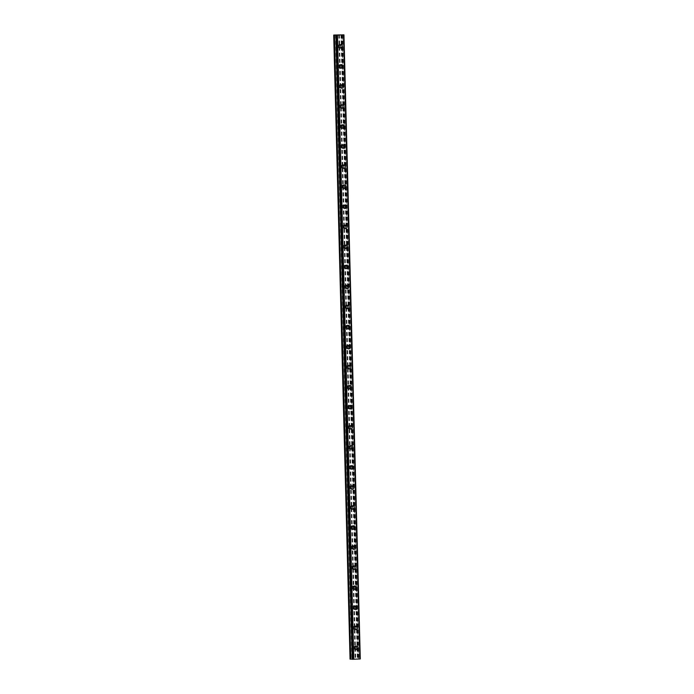 <?xml version="1.0" encoding="UTF-8"?>
<svg xmlns="http://www.w3.org/2000/svg" width="694" height="694" viewBox="0 0 694 694"><rect width="100%" height="100%" fill="white"/><g stroke="black" fill="none" stroke-linecap="round" stroke-linejoin="round"><path stroke-width="0.52" stroke-dasharray="3.47 2.6" d="M354.487 647.623A1.128 1.024 93.7 0 0 352.439 647.719A1.128 1.024 93.7 0 0 353.393 648.803A1.128 1.024 93.7 0 0 354.487 647.623M356.282 647.745A1.128 1.024 93.7 0 0 355.337 646.661A1.128 1.024 93.7 0 0 354.235 647.832A1.128 1.024 93.7 0 0 355.189 648.916A1.128 1.024 93.7 0 0 356.282 647.745M356.421 649.627L356.421 649.627A1.752 1.596 -86.3 0 1 354.938 647.944A1.752 1.596 -86.3 0 1 356.647 646.114L356.647 646.114M353.957 627.576A1.128 1.024 93.7 0 0 351.91 627.671A1.128 1.024 93.7 0 0 353.957 627.576M355.762 627.688A1.128 1.024 93.7 0 0 353.714 627.784A1.128 1.024 93.7 0 0 354.66 628.868A1.128 1.024 93.7 0 0 355.762 627.688M355.892 629.571L355.892 629.571A1.752 1.596 -86.3 0 1 356.117 626.066L356.117 626.066M353.437 607.528A1.128 1.024 93.7 0 0 352.483 606.443A1.128 1.024 93.7 0 0 351.39 607.614A1.128 1.024 93.7 0 0 352.344 608.699A1.128 1.024 93.7 0 0 353.437 607.528M355.233 607.64A1.128 1.024 93.7 0 0 354.287 606.556A1.128 1.024 93.7 0 0 353.185 607.736A1.128 1.024 93.7 0 0 355.233 607.64M355.371 609.523L355.371 609.523A1.752 1.596 -86.3 0 1 353.888 607.84A1.752 1.596 -86.3 0 1 355.588 606.018L355.597 606.018M352.908 587.471A1.128 1.024 93.7 0 0 350.86 587.566A1.128 1.024 93.7 0 0 351.815 588.651A1.128 1.024 93.7 0 0 352.908 587.471M354.712 587.592A1.128 1.024 93.7 0 0 353.758 586.508A1.128 1.024 93.7 0 0 353.61 588.764A1.128 1.024 93.7 0 0 354.712 587.592M354.842 589.466L354.842 589.466A1.752 1.596 -86.3 0 1 353.359 587.792A1.752 1.596 -86.3 0 1 355.068 585.962L355.068 585.962M352.387 567.423A1.128 1.024 93.7 0 0 351.433 566.339A1.128 1.024 93.7 0 0 351.285 568.594A1.128 1.024 93.7 0 0 352.387 567.423M354.183 567.536A1.128 1.024 93.7 0 0 352.136 567.631A1.128 1.024 93.7 0 0 353.09 568.716A1.128 1.024 93.7 0 0 354.183 567.536M354.322 569.418L354.322 569.418A1.752 1.596 -86.3 0 1 352.838 567.735A1.752 1.596 -86.3 0 1 354.539 565.914L354.547 565.914M351.858 547.375A1.128 1.024 93.7 0 0 350.912 546.291A1.128 1.024 93.7 0 0 349.811 547.462A1.128 1.024 93.7 0 0 350.765 548.546A1.128 1.024 93.7 0 0 351.858 547.375M353.662 547.488A1.128 1.024 93.7 0 0 352.708 546.404A1.128 1.024 93.7 0 0 352.561 548.659A1.128 1.024 93.7 0 0 353.662 547.488M353.793 549.37L353.793 549.37A1.752 1.596 -86.3 0 1 352.309 547.687A1.752 1.596 -86.3 0 1 354.018 545.866L354.018 545.866M351.338 527.319A1.128 1.024 93.7 0 0 349.29 527.414A1.128 1.024 93.7 0 0 350.236 528.498A1.128 1.024 93.7 0 0 351.338 527.319M353.133 527.44A1.128 1.024 93.7 0 0 352.179 526.356A1.128 1.024 93.7 0 0 351.086 527.527A1.128 1.024 93.7 0 0 352.04 528.611A1.128 1.024 93.7 0 0 353.133 527.44M353.272 529.314L353.263 529.314A1.752 1.596 -86.3 0 1 351.789 527.64A1.752 1.596 -86.3 0 1 353.489 525.809L353.489 525.809M350.808 507.271A1.128 1.024 93.7 0 0 349.863 506.186A1.128 1.024 93.7 0 0 348.761 507.366A1.128 1.024 93.7 0 0 350.808 507.271M352.613 507.383A1.128 1.024 93.7 0 0 350.565 507.479A1.128 1.024 93.7 0 0 351.511 508.563A1.128 1.024 93.7 0 0 352.613 507.383M352.743 509.266L352.743 509.266A1.752 1.596 -86.3 0 1 351.259 507.583A1.752 1.596 -86.3 0 1 352.968 505.761L352.968 505.761M350.288 487.223A1.128 1.024 93.7 0 0 349.334 486.138A1.128 1.024 93.7 0 0 349.186 488.394A1.128 1.024 93.7 0 0 350.288 487.223M352.084 487.335A1.128 1.024 93.7 0 0 351.129 486.251A1.128 1.024 93.7 0 0 350.036 487.431A1.128 1.024 93.7 0 0 352.084 487.335M352.214 489.218L352.222 489.218A1.752 1.596 -86.3 0 1 352.439 485.713L352.439 485.713M349.759 467.166A1.128 1.024 93.7 0 0 347.711 467.262A1.128 1.024 93.7 0 0 348.666 468.346A1.128 1.024 93.7 0 0 349.759 467.166M351.563 467.288A1.128 1.024 93.7 0 0 350.609 466.203A1.128 1.024 93.7 0 0 350.461 468.459A1.128 1.024 93.7 0 0 351.563 467.288M351.693 469.161L351.693 469.161A1.752 1.596 -86.3 0 1 350.21 467.487A1.752 1.596 -86.3 0 1 351.919 465.657L351.919 465.657M349.238 447.118A1.128 1.024 93.7 0 0 348.284 446.034A1.128 1.024 93.7 0 0 348.136 448.289A1.128 1.024 93.7 0 0 349.238 447.118M351.034 447.231A1.128 1.024 93.7 0 0 348.987 447.326A1.128 1.024 93.7 0 0 351.034 447.231M351.164 449.113L351.164 449.113A1.752 1.596 -86.3 0 1 351.39 445.609L351.39 445.609M348.709 427.07A1.128 1.024 93.7 0 0 347.755 425.986A1.128 1.024 93.7 0 0 346.662 427.157A1.128 1.024 93.7 0 0 347.616 428.241A1.128 1.024 93.7 0 0 348.709 427.07M350.505 427.183A1.128 1.024 93.7 0 0 349.559 426.099A1.128 1.024 93.7 0 0 349.412 428.354A1.128 1.024 93.7 0 0 350.505 427.183M350.644 429.066L350.644 429.066A1.752 1.596 -86.3 0 1 349.16 427.383A1.752 1.596 -86.3 0 1 350.869 425.561L350.869 425.561M348.188 407.014A1.128 1.024 93.7 0 0 346.141 407.109A1.128 1.024 93.7 0 0 348.188 407.014M349.984 407.126A1.128 1.024 93.7 0 0 347.937 407.222A1.128 1.024 93.7 0 0 348.891 408.306A1.128 1.024 93.7 0 0 349.984 407.126M350.114 409.009L350.114 409.009A1.752 1.596 -86.3 0 1 348.64 407.335A1.752 1.596 -86.3 0 1 350.34 405.504L350.34 405.504M347.659 386.966A1.128 1.024 93.7 0 0 346.705 385.881A1.128 1.024 93.7 0 0 345.612 387.061A1.128 1.024 93.7 0 0 347.659 386.966M349.455 387.079A1.128 1.024 93.7 0 0 347.408 387.174A1.128 1.024 93.7 0 0 349.455 387.079M349.594 388.961L349.594 388.961A1.752 1.596 -86.3 0 1 348.11 387.278A1.752 1.596 -86.3 0 1 349.819 385.456L349.819 385.456M347.139 366.909A1.128 1.024 93.7 0 0 345.092 367.005A1.128 1.024 93.7 0 0 346.037 368.089A1.128 1.024 93.7 0 0 347.139 366.909M348.935 367.031A1.128 1.024 93.7 0 0 347.98 365.946A1.128 1.024 93.7 0 0 346.887 367.126A1.128 1.024 93.7 0 0 348.935 367.031M349.065 368.913L349.065 368.913A1.752 1.596 -86.3 0 1 347.59 367.23A1.752 1.596 -86.3 0 1 349.29 365.4L349.29 365.4M346.61 346.861A1.128 1.024 93.7 0 0 344.562 346.957A1.128 1.024 93.7 0 0 346.61 346.861M348.405 346.974A1.128 1.024 93.7 0 0 346.358 347.069A1.128 1.024 93.7 0 0 347.312 348.154A1.128 1.024 93.7 0 0 348.405 346.974M348.544 348.856L348.544 348.856A1.752 1.596 -86.3 0 1 347.061 347.182A1.752 1.596 -86.3 0 1 348.77 345.352L348.77 345.352M346.08 326.813A1.128 1.024 93.7 0 0 345.135 325.729A1.128 1.024 93.7 0 0 344.987 327.984A1.128 1.024 93.7 0 0 346.08 326.813M347.885 326.926A1.128 1.024 93.7 0 0 345.838 327.021A1.128 1.024 93.7 0 0 347.885 326.926M348.015 328.809L348.015 328.809A1.752 1.596 -86.3 0 1 348.241 325.304L348.241 325.304M345.56 306.757A1.128 1.024 93.7 0 0 343.513 306.852A1.128 1.024 93.7 0 0 344.467 307.936A1.128 1.024 93.7 0 0 345.56 306.757M347.356 306.878A1.128 1.024 93.7 0 0 346.41 305.794A1.128 1.024 93.7 0 0 345.308 306.974A1.128 1.024 93.7 0 0 347.356 306.878M347.494 308.761L347.494 308.761A1.752 1.596 -86.3 0 1 346.011 307.078A1.752 1.596 -86.3 0 1 347.72 305.247L347.72 305.247M345.031 286.709A1.128 1.024 93.7 0 0 342.983 286.804A1.128 1.024 93.7 0 0 345.031 286.709M346.835 286.822A1.128 1.024 93.7 0 0 344.788 286.917A1.128 1.024 93.7 0 0 345.742 288.001A1.128 1.024 93.7 0 0 346.835 286.822M346.965 288.704L346.965 288.704A1.752 1.596 -86.3 0 1 345.491 287.03A1.752 1.596 -86.3 0 1 347.191 285.199L347.191 285.199M344.51 266.661A1.128 1.024 93.7 0 0 343.556 265.576A1.128 1.024 93.7 0 0 342.463 266.756A1.128 1.024 93.7 0 0 344.51 266.661M346.306 266.774A1.128 1.024 93.7 0 0 344.259 266.869A1.128 1.024 93.7 0 0 346.306 266.774M346.445 268.656L346.445 268.656A1.752 1.596 -86.3 0 1 344.961 266.973A1.752 1.596 -86.3 0 1 346.67 265.151L346.67 265.151M343.981 246.604A1.128 1.024 93.7 0 0 341.934 246.7A1.128 1.024 93.7 0 0 342.888 247.784A1.128 1.024 93.7 0 0 343.981 246.604M345.786 246.726A1.128 1.024 93.7 0 0 344.831 245.641A1.128 1.024 93.7 0 0 344.684 247.897A1.128 1.024 93.7 0 0 345.786 246.726M345.916 248.608L345.916 248.608A1.752 1.596 -86.3 0 1 344.441 246.925A1.752 1.596 -86.3 0 1 346.141 245.095L346.141 245.095M343.461 226.556A1.128 1.024 93.7 0 0 341.413 226.652A1.128 1.024 93.7 0 0 343.461 226.556M345.256 226.669A1.128 1.024 93.7 0 0 343.209 226.764A1.128 1.024 93.7 0 0 344.163 227.849A1.128 1.024 93.7 0 0 345.256 226.669M345.395 228.552L345.395 228.552A1.752 1.596 -86.3 0 1 343.912 226.877A1.752 1.596 -86.3 0 1 345.621 225.047L345.621 225.047M342.931 206.508A1.128 1.024 93.7 0 0 341.986 205.424A1.128 1.024 93.7 0 0 340.884 206.595A1.128 1.024 93.7 0 0 341.838 207.68A1.128 1.024 93.7 0 0 342.931 206.508M344.736 206.621A1.128 1.024 93.7 0 0 343.782 205.537A1.128 1.024 93.7 0 0 343.634 207.792A1.128 1.024 93.7 0 0 344.736 206.621M344.866 208.504L344.866 208.504A1.752 1.596 -86.3 0 1 343.383 206.821A1.752 1.596 -86.3 0 1 345.092 204.999L345.092 204.999M342.411 186.452A1.128 1.024 93.7 0 0 340.364 186.547A1.128 1.024 93.7 0 0 341.309 187.632A1.128 1.024 93.7 0 0 342.411 186.452M344.207 186.573A1.128 1.024 93.7 0 0 343.261 185.489A1.128 1.024 93.7 0 0 342.159 186.66A1.128 1.024 93.7 0 0 343.114 187.744A1.128 1.024 93.7 0 0 344.207 186.573M344.345 188.456L344.345 188.456A1.752 1.596 -86.3 0 1 342.862 186.773A1.752 1.596 -86.3 0 1 344.562 184.942L344.571 184.942M341.882 166.404A1.128 1.024 93.7 0 0 339.834 166.499A1.128 1.024 93.7 0 0 341.882 166.404M343.686 166.517A1.128 1.024 93.7 0 0 341.639 166.612A1.128 1.024 93.7 0 0 342.584 167.696A1.128 1.024 93.7 0 0 343.686 166.517M343.816 168.399L343.816 168.399A1.752 1.596 -86.3 0 1 342.333 166.716A1.752 1.596 -86.3 0 1 344.042 164.894L344.042 164.894M341.361 146.356A1.128 1.024 93.7 0 0 340.407 145.272A1.128 1.024 93.7 0 0 340.26 147.527A1.128 1.024 93.7 0 0 341.361 146.356M343.157 146.469A1.128 1.024 93.7 0 0 342.203 145.384A1.128 1.024 93.7 0 0 341.11 146.564A1.128 1.024 93.7 0 0 343.157 146.469M343.296 148.351L343.287 148.351A1.752 1.596 -86.3 0 1 343.513 144.846L343.521 144.846M340.832 126.299A1.128 1.024 93.7 0 0 338.785 126.395A1.128 1.024 93.7 0 0 339.739 127.479A1.128 1.024 93.7 0 0 340.832 126.299M342.636 126.421A1.128 1.024 93.7 0 0 341.682 125.336A1.128 1.024 93.7 0 0 341.535 127.592A1.128 1.024 93.7 0 0 342.636 126.421M342.767 128.295L342.767 128.295A1.752 1.596 -86.3 0 1 341.283 126.62A1.752 1.596 -86.3 0 1 342.992 124.79L342.992 124.79M340.312 106.251A1.128 1.024 93.7 0 0 339.357 105.167A1.128 1.024 93.7 0 0 339.21 107.423A1.128 1.024 93.7 0 0 340.312 106.251M342.107 106.364A1.128 1.024 93.7 0 0 340.06 106.46A1.128 1.024 93.7 0 0 341.014 107.544A1.128 1.024 93.7 0 0 342.107 106.364M342.237 108.247L342.246 108.247A1.752 1.596 -86.3 0 1 342.463 104.742L342.463 104.742M339.782 86.203A1.128 1.024 93.7 0 0 338.837 85.119A1.128 1.024 93.7 0 0 337.735 86.29A1.128 1.024 93.7 0 0 338.689 87.375A1.128 1.024 93.7 0 0 339.782 86.203M341.587 86.316A1.128 1.024 93.7 0 0 340.633 85.232A1.128 1.024 93.7 0 0 340.485 87.487A1.128 1.024 93.7 0 0 341.587 86.316M341.717 88.199L341.717 88.199A1.752 1.596 -86.3 0 1 340.233 86.516A1.752 1.596 -86.3 0 1 341.942 84.694L341.942 84.694M339.262 66.147A1.128 1.024 93.7 0 0 337.215 66.242A1.128 1.024 93.7 0 0 338.16 67.327A1.128 1.024 93.7 0 0 339.262 66.147M341.058 66.268A1.128 1.024 93.7 0 0 340.103 65.184A1.128 1.024 93.7 0 0 339.01 66.355A1.128 1.024 93.7 0 0 339.965 67.439A1.128 1.024 93.7 0 0 341.058 66.268M341.188 68.142L341.196 68.142A1.752 1.596 -86.3 0 1 339.713 66.468A1.752 1.596 -86.3 0 1 341.413 64.637L341.413 64.637M338.733 46.099A1.128 1.024 93.7 0 0 337.778 45.015A1.128 1.024 93.7 0 0 336.685 46.194A1.128 1.024 93.7 0 0 338.733 46.099M340.537 46.212A1.128 1.024 93.7 0 0 338.49 46.307A1.128 1.024 93.7 0 0 339.435 47.392A1.128 1.024 93.7 0 0 340.537 46.212M340.667 48.094L340.667 48.094A1.752 1.596 -86.3 0 1 339.184 46.411A1.752 1.596 -86.3 0 1 340.893 44.59L340.893 44.59M341.101 46.186A1.752 1.596 93.7 0 0 337.917 46.333A1.752 1.596 93.7 0 0 339.401 48.016A1.752 1.596 93.7 0 0 341.101 46.186M342.246 46.264A1.752 1.596 93.7 0 0 340.763 44.581A1.752 1.596 93.7 0 0 340.537 48.086A1.752 1.596 93.7 0 0 342.246 46.264M341.63 66.242A1.752 1.596 93.7 0 0 340.147 64.559A1.752 1.596 93.7 0 0 339.921 68.064A1.752 1.596 93.7 0 0 341.63 66.242M342.767 66.312A1.752 1.596 93.7 0 0 341.292 64.629A1.752 1.596 93.7 0 0 339.583 66.459A1.752 1.596 93.7 0 0 342.767 66.312M342.151 86.29A1.752 1.596 93.7 0 0 340.676 84.607A1.752 1.596 93.7 0 0 338.967 86.438A1.752 1.596 93.7 0 0 342.151 86.29M343.296 86.36A1.752 1.596 93.7 0 0 340.112 86.507A1.752 1.596 93.7 0 0 341.587 88.19A1.752 1.596 93.7 0 0 343.296 86.36M342.68 106.338A1.752 1.596 93.7 0 0 339.496 106.486A1.752 1.596 93.7 0 0 340.971 108.169A1.752 1.596 93.7 0 0 342.68 106.338M343.816 106.416A1.752 1.596 93.7 0 0 342.342 104.733A1.752 1.596 93.7 0 0 340.633 106.555A1.752 1.596 93.7 0 0 342.116 108.238A1.752 1.596 93.7 0 0 343.816 106.416M343.2 126.395A1.752 1.596 93.7 0 0 341.726 124.712A1.752 1.596 93.7 0 0 340.017 126.534A1.752 1.596 93.7 0 0 341.5 128.217A1.752 1.596 93.7 0 0 343.2 126.395M344.345 126.464A1.752 1.596 93.7 0 0 342.862 124.781A1.752 1.596 93.7 0 0 341.162 126.612A1.752 1.596 93.7 0 0 342.636 128.295A1.752 1.596 93.7 0 0 344.345 126.464M343.73 146.443A1.752 1.596 93.7 0 0 342.246 144.76A1.752 1.596 93.7 0 0 340.546 146.59A1.752 1.596 93.7 0 0 343.73 146.443M344.866 146.512A1.752 1.596 93.7 0 0 341.682 146.66A1.752 1.596 93.7 0 0 343.166 148.343A1.752 1.596 93.7 0 0 344.866 146.512M344.25 166.491A1.752 1.596 93.7 0 0 341.066 166.638A1.752 1.596 93.7 0 0 342.55 168.321A1.752 1.596 93.7 0 0 344.25 166.491M345.395 166.569A1.752 1.596 93.7 0 0 343.912 164.886A1.752 1.596 93.7 0 0 342.211 166.716A1.752 1.596 93.7 0 0 345.395 166.569M344.779 186.547A1.752 1.596 93.7 0 0 343.296 184.864A1.752 1.596 93.7 0 0 343.07 188.369A1.752 1.596 93.7 0 0 344.779 186.547M345.916 186.617A1.752 1.596 93.7 0 0 344.441 184.934A1.752 1.596 93.7 0 0 342.732 186.764A1.752 1.596 93.7 0 0 344.215 188.447A1.752 1.596 93.7 0 0 345.916 186.617M345.3 206.595A1.752 1.596 93.7 0 0 343.825 204.912A1.752 1.596 93.7 0 0 342.116 206.743A1.752 1.596 93.7 0 0 345.3 206.595M346.445 206.665A1.752 1.596 93.7 0 0 343.261 206.812A1.752 1.596 93.7 0 0 344.736 208.495A1.752 1.596 93.7 0 0 346.445 206.665M345.829 226.643A1.752 1.596 93.7 0 0 342.645 226.791A1.752 1.596 93.7 0 0 344.12 228.473A1.752 1.596 93.7 0 0 345.829 226.643M346.965 226.721A1.752 1.596 93.7 0 0 345.491 225.038A1.752 1.596 93.7 0 0 343.782 226.869A1.752 1.596 93.7 0 0 346.965 226.721M346.349 246.7A1.752 1.596 93.7 0 0 344.875 245.017A1.752 1.596 93.7 0 0 343.166 246.838A1.752 1.596 93.7 0 0 344.649 248.521A1.752 1.596 93.7 0 0 346.349 246.7M347.494 246.769A1.752 1.596 93.7 0 0 346.011 245.086A1.752 1.596 93.7 0 0 344.311 246.917A1.752 1.596 93.7 0 0 345.786 248.599A1.752 1.596 93.7 0 0 347.494 246.769M346.879 266.748A1.752 1.596 93.7 0 0 345.395 265.065A1.752 1.596 93.7 0 0 343.695 266.895A1.752 1.596 93.7 0 0 345.17 268.578A1.752 1.596 93.7 0 0 346.879 266.748M348.015 266.826A1.752 1.596 93.7 0 0 346.54 265.143A1.752 1.596 93.7 0 0 344.831 266.964A1.752 1.596 93.7 0 0 346.315 268.647A1.752 1.596 93.7 0 0 348.015 266.826M347.399 286.796A1.752 1.596 93.7 0 0 344.215 286.943A1.752 1.596 93.7 0 0 345.699 288.626A1.752 1.596 93.7 0 0 347.399 286.796M348.544 286.874A1.752 1.596 93.7 0 0 347.061 285.191A1.752 1.596 93.7 0 0 345.36 287.021A1.752 1.596 93.7 0 0 348.544 286.874M347.928 306.852A1.752 1.596 93.7 0 0 346.445 305.169A1.752 1.596 93.7 0 0 344.745 307A1.752 1.596 93.7 0 0 347.928 306.852M349.073 306.922A1.752 1.596 93.7 0 0 347.59 305.247A1.752 1.596 93.7 0 0 345.881 307.069A1.752 1.596 93.7 0 0 347.364 308.752A1.752 1.596 93.7 0 0 349.073 306.922M348.449 326.9A1.752 1.596 93.7 0 0 346.974 325.217A1.752 1.596 93.7 0 0 345.265 327.048A1.752 1.596 93.7 0 0 346.748 328.73A1.752 1.596 93.7 0 0 348.449 326.9M349.594 326.978A1.752 1.596 93.7 0 0 348.11 325.295A1.752 1.596 93.7 0 0 346.41 327.117A1.752 1.596 93.7 0 0 347.894 328.8A1.752 1.596 93.7 0 0 349.594 326.978M348.978 346.948A1.752 1.596 93.7 0 0 345.794 347.095A1.752 1.596 93.7 0 0 347.269 348.778A1.752 1.596 93.7 0 0 348.978 346.948M350.123 347.026A1.752 1.596 93.7 0 0 348.64 345.343A1.752 1.596 93.7 0 0 346.939 347.173A1.752 1.596 93.7 0 0 350.123 347.026M349.498 367.005A1.752 1.596 93.7 0 0 348.024 365.322A1.752 1.596 93.7 0 0 346.315 367.152A1.752 1.596 93.7 0 0 349.498 367.005M350.644 367.074A1.752 1.596 93.7 0 0 347.46 367.221A1.752 1.596 93.7 0 0 348.943 368.904A1.752 1.596 93.7 0 0 350.644 367.074M350.028 387.052A1.752 1.596 93.7 0 0 348.544 385.37A1.752 1.596 93.7 0 0 346.844 387.2A1.752 1.596 93.7 0 0 348.327 388.883A1.752 1.596 93.7 0 0 350.028 387.052M351.173 387.131A1.752 1.596 93.7 0 0 349.689 385.448A1.752 1.596 93.7 0 0 349.464 388.952A1.752 1.596 93.7 0 0 351.173 387.131M350.557 407.1A1.752 1.596 93.7 0 0 349.073 405.426A1.752 1.596 93.7 0 0 347.364 407.248A1.752 1.596 93.7 0 0 348.848 408.931A1.752 1.596 93.7 0 0 350.557 407.1M351.693 407.178A1.752 1.596 93.7 0 0 350.218 405.496A1.752 1.596 93.7 0 0 348.509 407.326A1.752 1.596 93.7 0 0 351.693 407.178M351.077 427.157A1.752 1.596 93.7 0 0 349.594 425.474A1.752 1.596 93.7 0 0 347.894 427.304A1.752 1.596 93.7 0 0 351.077 427.157M352.222 427.226A1.752 1.596 93.7 0 0 349.039 427.374A1.752 1.596 93.7 0 0 350.513 429.057A1.752 1.596 93.7 0 0 352.222 427.226M351.606 447.205A1.752 1.596 93.7 0 0 348.423 447.352A1.752 1.596 93.7 0 0 349.897 449.035A1.752 1.596 93.7 0 0 351.606 447.205M352.743 447.283A1.752 1.596 93.7 0 0 351.268 445.6A1.752 1.596 93.7 0 0 349.559 447.422A1.752 1.596 93.7 0 0 351.043 449.105A1.752 1.596 93.7 0 0 352.743 447.283M352.127 467.262A1.752 1.596 93.7 0 0 350.652 465.579A1.752 1.596 93.7 0 0 348.943 467.4A1.752 1.596 93.7 0 0 350.427 469.083A1.752 1.596 93.7 0 0 352.127 467.262M353.272 467.331A1.752 1.596 93.7 0 0 351.789 465.648A1.752 1.596 93.7 0 0 350.088 467.478A1.752 1.596 93.7 0 0 353.272 467.331M352.656 487.309A1.752 1.596 93.7 0 0 351.173 485.626A1.752 1.596 93.7 0 0 349.472 487.457A1.752 1.596 93.7 0 0 352.656 487.309M353.793 487.379A1.752 1.596 93.7 0 0 350.609 487.526A1.752 1.596 93.7 0 0 352.092 489.209A1.752 1.596 93.7 0 0 353.793 487.379M353.177 507.357A1.752 1.596 93.7 0 0 349.993 507.505A1.752 1.596 93.7 0 0 351.476 509.188A1.752 1.596 93.7 0 0 353.177 507.357M354.322 507.435A1.752 1.596 93.7 0 0 352.838 505.753A1.752 1.596 93.7 0 0 352.613 509.257A1.752 1.596 93.7 0 0 354.322 507.435M353.706 527.414A1.752 1.596 93.7 0 0 352.222 525.731A1.752 1.596 93.7 0 0 351.997 529.236A1.752 1.596 93.7 0 0 353.706 527.414M354.842 527.483A1.752 1.596 93.7 0 0 353.367 525.8A1.752 1.596 93.7 0 0 351.658 527.631A1.752 1.596 93.7 0 0 354.842 527.483M354.226 547.462A1.752 1.596 93.7 0 0 352.752 545.779A1.752 1.596 93.7 0 0 351.043 547.609A1.752 1.596 93.7 0 0 354.226 547.462M355.371 547.531A1.752 1.596 93.7 0 0 352.188 547.679A1.752 1.596 93.7 0 0 353.662 549.362A1.752 1.596 93.7 0 0 355.371 547.531M354.755 567.51A1.752 1.596 93.7 0 0 351.572 567.657A1.752 1.596 93.7 0 0 353.046 569.34A1.752 1.596 93.7 0 0 354.755 567.51M355.892 567.588A1.752 1.596 93.7 0 0 354.417 565.905A1.752 1.596 93.7 0 0 352.708 567.727A1.752 1.596 93.7 0 0 354.192 569.41A1.752 1.596 93.7 0 0 355.892 567.588M355.276 587.566A1.752 1.596 93.7 0 0 353.801 585.883A1.752 1.596 93.7 0 0 352.092 587.705A1.752 1.596 93.7 0 0 353.576 589.388A1.752 1.596 93.7 0 0 355.276 587.566M356.421 587.636A1.752 1.596 93.7 0 0 354.938 585.953A1.752 1.596 93.7 0 0 353.237 587.783A1.752 1.596 93.7 0 0 354.712 589.466A1.752 1.596 93.7 0 0 356.421 587.636M355.805 607.614A1.752 1.596 93.7 0 0 354.322 605.931A1.752 1.596 93.7 0 0 352.621 607.762A1.752 1.596 93.7 0 0 355.805 607.614M356.942 607.684A1.752 1.596 93.7 0 0 353.758 607.831A1.752 1.596 93.7 0 0 355.241 609.514A1.752 1.596 93.7 0 0 356.942 607.684M356.326 627.662A1.752 1.596 93.7 0 0 353.142 627.81A1.752 1.596 93.7 0 0 354.625 629.493A1.752 1.596 93.7 0 0 356.326 627.662M357.471 627.74A1.752 1.596 93.7 0 0 355.987 626.057A1.752 1.596 93.7 0 0 354.287 627.888A1.752 1.596 93.7 0 0 357.471 627.74M356.855 647.719A1.752 1.596 93.7 0 0 355.371 646.036A1.752 1.596 93.7 0 0 355.146 649.541A1.752 1.596 93.7 0 0 356.855 647.719M357.991 647.788A1.752 1.596 93.7 0 0 356.516 646.105A1.752 1.596 93.7 0 0 354.808 647.936A1.752 1.596 93.7 0 0 356.291 649.619A1.752 1.596 93.7 0 0 357.991 647.788M338.906 34.943L339.808 34.926M337.562 34.995L338.282 34.969M354.669 659.109L355.337 659.074L354.669 659.109M354.148 659.074L354.816 659.04L354.148 659.074M354.773 659.04L354.018 659.074L354.773 659.04M355.692 658.996L356.126 659.04L355.692 658.996M343.938 34.856L360.281 658.944L350.054 659.135M335.983 35.203L352.326 659.283L352.89 659.196L352.318 659.161M336.026 34.934L352.37 659.022M336.087 34.926L352.431 659.014M335.592 34.952L351.936 659.04M335.428 34.96L351.771 659.04M333.892 35.03L350.236 659.109M336.39 35.134L352.708 659.222M343.547 34.917L359.856 658.996M342.619 34.856L358.954 658.944M342.506 34.856L358.85 658.944M341.439 34.7L357.783 658.788M340.936 34.709L357.28 658.788M339.409 34.778L355.744 658.858M339.34 34.787L355.684 658.866M338.915 34.804L355.259 658.892M338.741 34.804L355.085 658.892M336.061 35.186L352.396 659.161M336.521 35.116L352.864 659.196L336.529 35.116M336.043 35.186L352.387 659.274M343.721 34.847L360.065 658.936M343.634 34.847L359.978 658.927L343.634 34.847M343.539 34.847L359.882 658.936M342.107 34.865L358.451 658.944M341.934 34.856L358.278 658.944M341.465 34.83L357.783 658.91M358.356 658.823L341.986 34.735M353.532 646.548L355.337 646.661M353.012 626.5L354.808 626.613M352.483 606.443L354.287 606.556M351.962 586.395L353.758 586.508M351.433 566.339L353.237 566.46M350.912 546.291L352.708 546.404M350.383 526.243L352.179 526.356M349.863 506.186L351.658 506.308M349.334 486.138L351.129 486.251M348.804 466.09L350.609 466.203M348.284 446.034L350.08 446.155M347.755 425.986L349.559 426.099M347.234 405.938L349.03 406.051M346.705 385.881L348.509 386.003M346.185 365.833L347.98 365.946M345.655 345.786L347.46 345.898M345.135 325.729L346.931 325.85M344.606 305.681L346.41 305.794M344.085 285.633L345.881 285.746M343.556 265.576L345.36 265.698M343.036 245.529L344.831 245.641M342.506 225.481L344.311 225.593M341.986 205.424L343.782 205.537M341.457 185.376L343.261 185.489M340.936 165.328L342.732 165.441M340.407 145.272L342.203 145.384M339.887 125.224L341.682 125.336M339.357 105.167L341.153 105.288M338.837 85.119L340.633 85.232M338.308 65.071L340.103 65.184M337.778 45.015L339.583 45.136M339.626 44.511L340.763 44.581M340.147 64.559L341.292 64.629M340.676 84.607L341.812 84.685M341.196 104.664L342.342 104.733M341.726 124.712L342.862 124.781M342.246 144.76L343.391 144.838M342.775 164.816L343.912 164.886M343.296 184.864L344.441 184.934M343.825 204.912L344.961 204.99M344.345 224.969L345.491 225.038M344.875 245.017L346.011 245.086M345.395 265.065L346.54 265.143M345.924 285.121L347.061 285.191M346.445 305.169L347.59 305.247M346.974 325.217L348.11 325.295M347.494 345.274L348.64 345.343M348.024 365.322L349.169 365.4M348.544 385.37L349.689 385.448M349.073 405.426L350.218 405.496M349.594 425.474L350.739 425.552M350.123 445.531L351.268 445.6M350.652 465.579L351.789 465.648M351.173 485.626L352.318 485.705M351.702 505.683L352.838 505.753M352.222 525.731L353.367 525.8M352.752 545.779L353.888 545.857M353.272 565.836L354.417 565.905M353.801 585.883L354.938 585.953M354.322 605.931L355.467 606.009M354.851 625.988L355.987 626.057M355.371 646.036L356.516 646.105M355.146 649.541L356.291 649.619M354.625 629.493L355.762 629.562M354.096 609.436L355.241 609.514M353.576 589.388L354.712 589.466M353.046 569.34L354.192 569.41M352.526 549.284L353.662 549.362M351.997 529.236L353.142 529.305M351.476 509.188L352.613 509.257M350.947 489.131L352.092 489.209M350.427 469.083L351.563 469.153M349.897 449.035L351.043 449.105M349.377 428.979L350.513 429.057M348.848 408.931L349.993 409M348.327 388.883L349.464 388.952M347.798 368.826L348.943 368.904M347.269 348.778L348.414 348.848M346.748 328.73L347.894 328.8M346.219 308.674L347.364 308.752M345.699 288.626L346.844 288.695M345.17 268.578L346.315 268.647M344.649 248.521L345.786 248.599M344.12 228.473L345.265 228.543M343.599 208.417L344.736 208.495M343.07 188.369L344.215 188.447M342.55 168.321L343.686 168.39M342.021 148.264L343.166 148.343M341.5 128.217L342.636 128.295M340.971 108.169L342.116 108.238M340.45 88.112L341.587 88.19M339.921 68.064L341.066 68.133M339.401 48.016L340.537 48.086M337.64 47.27L339.435 47.392M338.16 67.327L339.965 67.439M338.689 87.375L340.485 87.487M339.21 107.423L341.014 107.544M339.739 127.479L341.535 127.592M340.26 147.527L342.064 147.64M340.789 167.575L342.584 167.696M341.309 187.632L343.114 187.744M341.838 207.68L343.634 207.792M342.368 227.727L344.163 227.849M342.888 247.784L344.684 247.897M343.417 267.832L345.213 267.945M343.938 287.88L345.742 288.001M344.467 307.936L346.263 308.049M344.987 327.984L346.792 328.097M345.517 348.032L347.312 348.154M346.037 368.089L347.841 368.202M346.566 388.137L348.362 388.25M347.087 408.185L348.891 408.306M347.616 428.241L349.412 428.354M348.136 448.289L349.941 448.402M348.666 468.346L350.461 468.459M349.186 488.394L350.991 488.507M349.715 508.442L351.511 508.563M350.236 528.498L352.04 528.611M350.765 548.546L352.561 548.659M351.285 568.594L353.09 568.716M351.815 588.651L353.61 588.764M352.344 608.699L354.14 608.812M352.864 628.747L354.66 628.868M353.393 648.803L355.189 648.916M336.547 35.108L352.89 659.196M336.417 35.151L352.76 659.239"/><path stroke-width="1.04" d="M356.647 646.114A1.752 1.596 -86.3 0 1 358.121 647.797A1.752 1.596 -86.3 0 1 356.421 649.627A1.752 1.596 -86.3 0 1 354.938 647.944A1.752 1.596 -86.3 0 1 356.647 646.114A1.752 1.596 -86.3 0 1 358.121 647.797A1.752 1.596 -86.3 0 1 356.421 649.627M356.117 626.066A1.752 1.596 -86.3 0 1 357.601 627.749A1.752 1.596 -86.3 0 1 355.892 629.571A1.752 1.596 -86.3 0 1 356.117 626.066A1.752 1.596 -86.3 0 1 357.601 627.749A1.752 1.596 -86.3 0 1 355.892 629.571M355.588 606.018A1.752 1.596 -86.3 0 1 357.072 607.692A1.752 1.596 -86.3 0 1 355.371 609.523A1.752 1.596 -86.3 0 1 353.888 607.84A1.752 1.596 -86.3 0 1 357.072 607.692A1.752 1.596 -86.3 0 1 355.371 609.523M355.068 585.962A1.752 1.596 -86.3 0 1 356.551 587.644A1.752 1.596 -86.3 0 1 353.367 587.792A1.752 1.596 -86.3 0 1 355.068 585.962A1.752 1.596 -86.3 0 1 356.551 587.644A1.752 1.596 -86.3 0 1 354.842 589.466M354.539 565.914A1.752 1.596 -86.3 0 1 356.022 567.597A1.752 1.596 -86.3 0 1 354.322 569.418A1.752 1.596 -86.3 0 1 352.838 567.735A1.752 1.596 -86.3 0 1 354.547 565.914A1.752 1.596 -86.3 0 1 354.322 569.418M354.018 545.866A1.752 1.596 -86.3 0 1 355.493 547.54A1.752 1.596 -86.3 0 1 353.793 549.37A1.752 1.596 -86.3 0 1 354.018 545.866A1.752 1.596 -86.3 0 1 355.502 547.54A1.752 1.596 -86.3 0 1 353.793 549.37M353.489 525.809A1.752 1.596 -86.3 0 1 354.972 527.492A1.752 1.596 -86.3 0 1 351.789 527.64A1.752 1.596 -86.3 0 1 353.489 525.809A1.752 1.596 -86.3 0 1 354.972 527.492A1.752 1.596 -86.3 0 1 353.263 529.314M352.968 505.761A1.752 1.596 -86.3 0 1 352.743 509.266A1.752 1.596 -86.3 0 1 351.259 507.583A1.752 1.596 -86.3 0 1 352.968 505.761A1.752 1.596 -86.3 0 1 354.452 507.444A1.752 1.596 -86.3 0 1 352.743 509.266M352.439 485.713A1.752 1.596 -86.3 0 1 353.923 487.388A1.752 1.596 -86.3 0 1 352.214 489.218A1.752 1.596 -86.3 0 1 350.739 487.535A1.752 1.596 -86.3 0 1 353.923 487.388A1.752 1.596 -86.3 0 1 352.222 489.218M351.919 465.657A1.752 1.596 -86.3 0 1 351.693 469.161A1.752 1.596 -86.3 0 1 350.21 467.487A1.752 1.596 -86.3 0 1 351.919 465.657A1.752 1.596 -86.3 0 1 351.693 469.161M351.39 445.609A1.752 1.596 -86.3 0 1 352.873 447.292A1.752 1.596 -86.3 0 1 351.164 449.113A1.752 1.596 -86.3 0 1 351.39 445.609A1.752 1.596 -86.3 0 1 352.873 447.292A1.752 1.596 -86.3 0 1 351.164 449.113M350.869 425.561A1.752 1.596 -86.3 0 1 352.344 427.235A1.752 1.596 -86.3 0 1 350.644 429.066A1.752 1.596 -86.3 0 1 349.16 427.383A1.752 1.596 -86.3 0 1 352.344 427.235A1.752 1.596 -86.3 0 1 350.644 429.066M350.34 405.504A1.752 1.596 -86.3 0 1 351.823 407.187A1.752 1.596 -86.3 0 1 348.64 407.335A1.752 1.596 -86.3 0 1 350.34 405.504A1.752 1.596 -86.3 0 1 351.823 407.187A1.752 1.596 -86.3 0 1 350.114 409.009M349.819 385.456A1.752 1.596 -86.3 0 1 349.594 388.961A1.752 1.596 -86.3 0 1 348.11 387.278A1.752 1.596 -86.3 0 1 349.819 385.456A1.752 1.596 -86.3 0 1 349.594 388.961M349.29 365.4A1.752 1.596 -86.3 0 1 350.774 367.083A1.752 1.596 -86.3 0 1 349.065 368.913A1.752 1.596 -86.3 0 1 347.59 367.23A1.752 1.596 -86.3 0 1 349.29 365.4A1.752 1.596 -86.3 0 1 350.774 367.083A1.752 1.596 -86.3 0 1 349.065 368.913M348.77 345.352A1.752 1.596 -86.3 0 1 348.544 348.856A1.752 1.596 -86.3 0 1 347.061 347.182A1.752 1.596 -86.3 0 1 348.77 345.352A1.752 1.596 -86.3 0 1 348.544 348.856M348.241 325.304A1.752 1.596 -86.3 0 1 349.724 326.978A1.752 1.596 -86.3 0 1 348.015 328.809A1.752 1.596 -86.3 0 1 348.241 325.304A1.752 1.596 -86.3 0 1 349.724 326.978A1.752 1.596 -86.3 0 1 348.015 328.809M347.72 305.247A1.752 1.596 -86.3 0 1 349.195 306.93A1.752 1.596 -86.3 0 1 347.494 308.761A1.752 1.596 -86.3 0 1 346.011 307.078A1.752 1.596 -86.3 0 1 347.72 305.247A1.752 1.596 -86.3 0 1 349.195 306.93A1.752 1.596 -86.3 0 1 347.494 308.761M347.191 285.199A1.752 1.596 -86.3 0 1 348.674 286.882A1.752 1.596 -86.3 0 1 345.491 287.03A1.752 1.596 -86.3 0 1 347.191 285.199A1.752 1.596 -86.3 0 1 348.674 286.882A1.752 1.596 -86.3 0 1 346.965 288.704M346.67 265.151A1.752 1.596 -86.3 0 1 348.145 266.826A1.752 1.596 -86.3 0 1 346.445 268.656A1.752 1.596 -86.3 0 1 344.961 266.973A1.752 1.596 -86.3 0 1 348.145 266.826A1.752 1.596 -86.3 0 1 346.445 268.656M346.141 245.095A1.752 1.596 -86.3 0 1 347.625 246.778A1.752 1.596 -86.3 0 1 345.916 248.608A1.752 1.596 -86.3 0 1 344.441 246.925A1.752 1.596 -86.3 0 1 346.141 245.095A1.752 1.596 -86.3 0 1 347.625 246.778A1.752 1.596 -86.3 0 1 345.916 248.608M345.621 225.047A1.752 1.596 -86.3 0 1 345.395 228.552A1.752 1.596 -86.3 0 1 343.912 226.877A1.752 1.596 -86.3 0 1 345.621 225.047A1.752 1.596 -86.3 0 1 345.395 228.552M345.092 204.999A1.752 1.596 -86.3 0 1 346.575 206.673A1.752 1.596 -86.3 0 1 344.866 208.504A1.752 1.596 -86.3 0 1 345.092 204.999A1.752 1.596 -86.3 0 1 346.575 206.673A1.752 1.596 -86.3 0 1 344.866 208.504M344.562 184.942A1.752 1.596 -86.3 0 1 346.046 186.625A1.752 1.596 -86.3 0 1 344.345 188.456A1.752 1.596 -86.3 0 1 342.862 186.773A1.752 1.596 -86.3 0 1 344.571 184.942A1.752 1.596 -86.3 0 1 346.046 186.625A1.752 1.596 -86.3 0 1 344.345 188.456M344.042 164.894A1.752 1.596 -86.3 0 1 343.816 168.399A1.752 1.596 -86.3 0 1 344.042 164.894A1.752 1.596 -86.3 0 1 345.525 166.577A1.752 1.596 -86.3 0 1 343.816 168.399M343.521 144.846A1.752 1.596 -86.3 0 1 344.996 146.521A1.752 1.596 -86.3 0 1 343.296 148.351A1.752 1.596 -86.3 0 1 341.812 146.668A1.752 1.596 -86.3 0 1 343.521 144.846A1.752 1.596 -86.3 0 1 344.996 146.521A1.752 1.596 -86.3 0 1 343.287 148.351M342.992 124.79A1.752 1.596 -86.3 0 1 342.767 128.295A1.752 1.596 -86.3 0 1 341.292 126.62A1.752 1.596 -86.3 0 1 342.992 124.79A1.752 1.596 -86.3 0 1 344.476 126.473A1.752 1.596 -86.3 0 1 342.767 128.295M342.463 104.742A1.752 1.596 -86.3 0 1 343.946 106.425A1.752 1.596 -86.3 0 1 342.237 108.247A1.752 1.596 -86.3 0 1 340.763 106.564A1.752 1.596 -86.3 0 1 342.463 104.742A1.752 1.596 -86.3 0 1 343.946 106.425A1.752 1.596 -86.3 0 1 342.246 108.247M341.942 84.694A1.752 1.596 -86.3 0 1 343.417 86.368A1.752 1.596 -86.3 0 1 341.717 88.199A1.752 1.596 -86.3 0 1 340.233 86.516A1.752 1.596 -86.3 0 1 341.942 84.694A1.752 1.596 -86.3 0 1 343.426 86.368A1.752 1.596 -86.3 0 1 341.717 88.199M341.413 64.637A1.752 1.596 -86.3 0 1 342.897 66.32A1.752 1.596 -86.3 0 1 341.188 68.142A1.752 1.596 -86.3 0 1 339.713 66.468A1.752 1.596 -86.3 0 1 341.413 64.637A1.752 1.596 -86.3 0 1 342.897 66.32A1.752 1.596 -86.3 0 1 341.196 68.142M340.893 44.59A1.752 1.596 -86.3 0 1 340.667 48.094A1.752 1.596 -86.3 0 1 339.184 46.411A1.752 1.596 -86.3 0 1 340.893 44.59A1.752 1.596 -86.3 0 1 340.667 48.094M339.808 34.926L338.906 34.934M338.837 34.986L338.03 35.021M338.403 34.96L337.562 34.995M343.877 34.874L333.71 35.056L343.938 34.856L360.281 658.953L343.946 34.865M335.974 35.194L352.318 659.283L360.221 658.953M359.865 659.005L343.547 34.917M352.63 659.3L336.286 35.212L352.639 659.3M352.326 659.283L335.983 35.203L352.335 659.283M333.71 35.056L350.054 659.135L352.318 659.161M337.31 35.203L353.654 659.291M337.405 35.203L353.749 659.291M337.466 35.203L353.81 659.283M343.495 34.926L359.839 659.014M334.248 35.09L350.591 659.17M334.421 35.09L350.765 659.179M335.887 35.073L352.231 659.161M336.2 35.212L352.543 659.3M336.39 35.212L352.734 659.3"/></g></svg>
